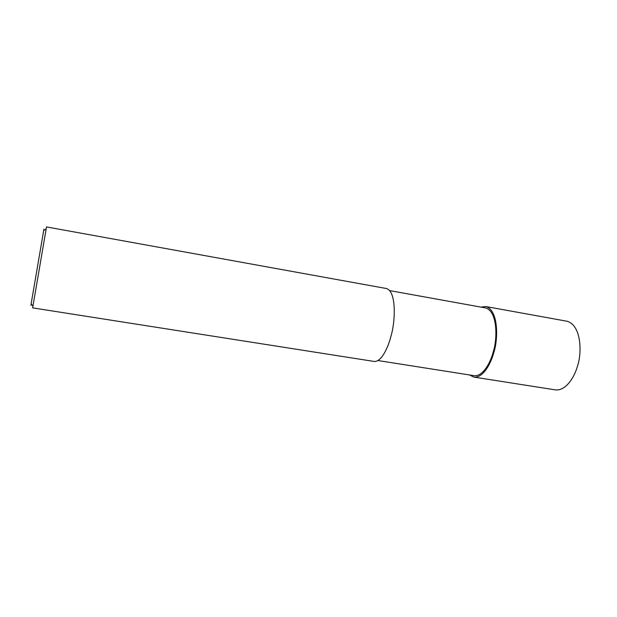 <?xml version="1.0" encoding="UTF-8"?>
<svg xmlns="http://www.w3.org/2000/svg" width="617" height="617" viewBox="0 0 617 617"><rect width="100%" height="100%" fill="white"/><g stroke="black" fill="none" stroke-linecap="round" stroke-linejoin="round"><path stroke-width="0.93" d="M480.99 307.112L485.795 306.526C498.443 309.896 498.335 338.772 493.87 352.307C490.87 363.937 482.818 378.422 473.694 377.064L469.614 374.974M389.697 290.615L485.502 307.929C497.657 311.169 497.541 338.887 493.261 351.867C490.384 363.027 482.656 376.948 473.887 375.645L377.92 360.544M46.506 226.933L46.175 228.915L46.506 226.933L386.473 288.532C396.561 291.463 395.358 321.148 391.224 335.239C388.348 347.317 381.275 362.495 373.971 361.423L32.624 307.875L32.925 306.094L32.624 307.875M43.745 230.45C44.162 227.958 44.146 227.966 43.699 230.48L46.175 228.915L38.023 276.509L32.932 306.101L31.128 303.803C30.75 306.055 30.757 306.063 31.159 303.842M43.699 230.48L31.128 303.803M566.576 321.164L566.83 321.21C581.438 324.904 582.155 353.109 577.45 366.205C574.358 377.481 565.565 391.409 555.061 389.828L473.694 377.064M566.83 321.21L485.795 306.526"/></g></svg>
